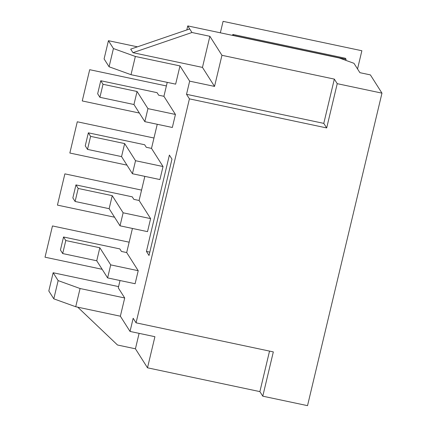 <?xml version="1.0" encoding="UTF-8"?>
<svg xmlns="http://www.w3.org/2000/svg" width="427" height="427" viewBox="0 0 427 427"><rect width="100%" height="100%" fill="white"/><g stroke="black" fill="none" stroke-linecap="round" stroke-linejoin="round"><path stroke-width="0.64" d="M104.092 58.921L109.082 66.777L113.427 48.545L108.437 40.688L104.092 58.921M113.427 48.545L135.354 56.46L131.009 74.693L109.082 66.777M131.009 74.693L175.646 84.146L179.986 65.913L189.657 81.146L214.535 86.414L202.462 67.407L209.876 36.295L221.949 55.302L214.535 86.414M135.354 56.46L179.986 65.913M189.7 28.951L191.958 32.5L132.952 52.681L130.699 49.132L189.7 28.951L187.768 25.908L186.807 29.943M132.952 52.681L202.462 67.407M137.43 46.831L108.437 40.688M209.876 36.295L191.958 32.5M337.229 83.671L334.33 79.107L323.783 123.376L186.524 94.308L189.423 98.867L326.682 127.94L337.229 83.671L381.973 93.145L370.38 74.896L359.908 72.681L353.951 63.303L339.246 57.992L187.768 25.908M334.33 79.107L221.949 55.302M186.524 94.308L189.657 81.146M138.215 270.707L110.716 264.884L107.615 277.902L135.113 283.725L138.215 270.707L126.686 252.56L132.434 228.445M144.838 176.362L139.095 200.476L150.619 218.624L147.518 231.642L120.024 225.819L109.141 208.686L75.099 201.475L72.841 197.925L75.947 184.907L78.2 188.456L75.099 201.475M157.248 124.278L151.505 148.388L163.029 166.535L159.928 179.559L132.429 173.736L121.551 156.602L87.503 149.391L85.251 145.842L88.352 132.824L90.609 136.368L87.503 149.391M167.235 82.363L163.915 96.305L175.438 114.452L172.337 127.476L144.838 121.652L133.955 104.519L99.913 97.308L97.66 93.759L100.761 80.735L103.014 84.284L99.913 97.308M189.423 98.867L136.064 322.828L273.328 351.901L262.781 396.176L307.525 405.65L381.973 93.145M120.024 280.534L118.279 287.857L124.705 297.971L120.361 316.204L130.032 331.432L133.171 318.27L136.064 322.828M146.434 251.423L169.391 155.07L171.969 159.122L149.012 255.479L146.434 251.423L149.808 252.138M110.716 264.884L99.833 247.751L65.79 240.54L62.689 253.558L60.437 250.008L63.538 236.99L65.79 240.54M126.686 252.56L121.449 251.45L119.843 248.914L63.538 236.99M107.615 277.902L96.732 260.769L62.689 253.558M99.833 247.751L96.732 260.769M75.947 184.907L132.247 196.831L133.859 199.366L139.095 200.476M100.761 80.735L157.067 92.664L158.673 95.194L163.915 96.305M88.352 132.824L144.657 144.748L146.269 147.283L151.505 148.388M150.619 218.624L123.125 212.795L112.242 195.662L78.2 188.456M123.125 212.795L120.024 225.819M112.242 195.662L109.141 208.686M118.578 286.602L53.151 272.746L58.141 280.603L80.068 288.519L124.705 297.971M120.361 316.204L75.723 306.746L80.068 288.519M75.723 306.746L53.802 298.836L48.811 290.979L53.151 272.746M58.141 280.603L53.802 298.836M130.032 331.432L154.91 336.7L147.502 367.807L135.428 348.8L117.505 345.005L77.746 307.178M269.533 351.101L259.883 391.612L147.502 367.807M323.783 123.376L326.682 127.94M232.603 35.404L232.832 34.438L233.473 35.452L346.083 59.3L345.438 58.285L232.832 34.438M345.827 60.367L346.083 59.3M262.781 396.176L259.883 391.612M135.428 348.8L139.106 333.354M175.438 114.452L147.939 108.629L137.062 91.495L103.014 84.284M147.939 108.629L144.838 121.652M137.062 91.495L133.955 104.519M163.029 166.535L135.535 160.712L124.652 143.579L90.609 136.368M135.535 160.712L132.429 173.736M124.652 143.579L121.551 156.602M220.348 32.81L223.081 21.35L361.872 50.744L357.538 68.95M102.149 269.298L45.027 257.198L52.473 225.947L129.157 242.189M114.559 217.215L57.437 205.115L64.883 173.864L141.567 190.106M126.963 165.132L69.847 153.031L77.287 121.78L153.976 138.022M139.373 113.043L82.251 100.948L89.697 69.697L166.381 85.939"/></g></svg>
